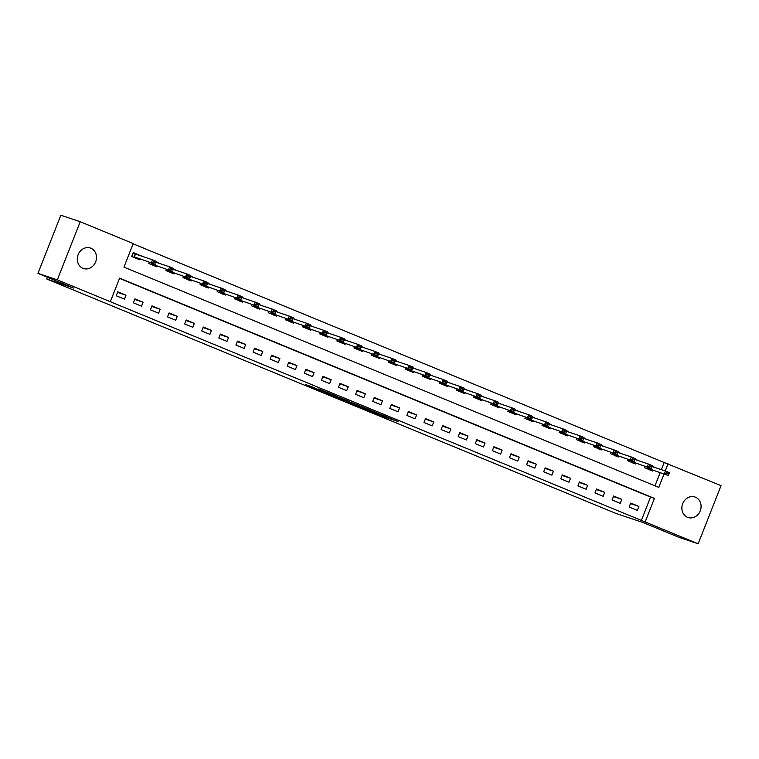 <?xml version="1.0" encoding="UTF-8"?>
<svg xmlns="http://www.w3.org/2000/svg" width="759" height="759" viewBox="0 0 759 759"><rect width="100%" height="100%" fill="white"/><g stroke="black" fill="none" stroke-linecap="round" stroke-linejoin="round"><path stroke-width="1.14" d="M367.365 409.983L384.139 416.881L398.029 421.539L381.511 414.746L384.481 416.283L367.365 409.983M90.852 248.212A10.816 9.459 -71.4 0 1 95.757 261.58A10.816 9.459 -71.4 0 1 83.443 268.515A10.816 9.459 -71.4 0 1 82.93 268.325A10.816 9.459 -71.4 0 1 78.035 254.958A10.816 9.459 -71.4 0 1 90.349 248.022A10.816 9.459 -71.4 0 1 90.852 248.212M695.434 497.192A10.816 9.459 -71.4 0 1 700.339 510.56A10.816 9.459 -71.4 0 1 688.024 517.496A10.816 9.459 -71.4 0 1 687.512 517.306A10.816 9.459 -71.4 0 1 682.607 503.938A10.816 9.459 -71.4 0 1 694.921 497.003A10.816 9.459 -71.4 0 1 695.434 497.192M311.067 386.435L305.706 384.633L321.55 391.16L337.546 396.634L318.818 388.95L333.666 395.164L324.112 391.976L311.067 386.435M661.355 469.66L664.172 462.516L721.05 485.646L698.147 543.786L678.774 537.268L642.873 522.477L615.748 513.35L46.735 279.008L73.86 288.145L37.95 273.354L57.323 279.872L80.226 221.732L133.223 243.563L123.945 267.13L658.765 487.382L664.011 474.071M698.147 543.786L645.141 521.955L654.429 498.388L119.609 278.136L110.321 301.702L57.323 279.872M110.321 301.702L645.141 521.955M346.882 401.53L365.411 409.167L379.301 413.826L360.572 406.141L346.882 401.53M342.432 399.756L325.801 392.877L341.797 398.352L349.358 401.492L344.188 399.87L358.59 405.287L342.47 399.651M641.27 520.655L650.558 497.079L119.514 278.382M638.917 506.443L630.71 503.065L629.164 506.993L637.37 510.371L638.917 506.443L630.501 503.606M621.82 499.403L613.614 496.025L612.067 499.953L620.274 503.331L621.82 499.403L613.395 496.566M604.724 492.363L596.517 488.976L594.971 492.914L603.177 496.291L604.724 492.363L596.299 489.527M587.627 485.324L579.421 481.937L577.874 485.864L586.081 489.251L587.627 485.324L579.202 482.487M570.531 478.274L562.324 474.897L560.778 478.825L568.984 482.202L570.531 478.274L562.106 475.447M553.434 471.235L545.228 467.857L543.672 471.785L551.878 475.162L553.434 471.235L545.009 468.398M536.328 464.195L528.122 460.817L526.575 464.745L534.782 468.123L536.328 464.195L527.913 461.358M519.232 457.155L511.025 453.778L509.479 457.705L517.685 461.083L519.232 457.155L510.816 454.318M502.135 450.115L493.929 446.728L492.382 450.666L500.589 454.043L502.135 450.115L493.711 447.279M485.039 443.076L476.832 439.689L475.286 443.617L483.492 447.004L485.039 443.076L476.614 440.239M467.942 436.027L459.736 432.649L458.189 436.577L466.396 439.954L467.942 436.027L459.518 433.199M450.846 428.987L442.639 425.609L441.093 429.537L449.3 432.915L450.846 428.987L442.421 426.15M433.75 421.947L425.533 418.57L423.987 422.497L432.194 425.875L433.75 421.947L425.325 419.11M416.644 414.907L408.437 411.53L406.89 415.458L415.097 418.835L416.644 414.907L408.228 412.071M399.547 407.868L391.34 404.481L389.794 408.418L398.001 411.795L399.547 407.868L391.132 405.031M382.451 400.828L374.244 397.441L372.697 401.369L380.904 404.756L382.451 400.828L374.026 397.991M365.354 393.779L357.147 390.401L355.601 394.329L363.808 397.707L365.354 393.779L356.929 390.951M348.258 386.739L340.051 383.361L338.505 387.289L346.711 390.667L348.258 386.739L339.833 383.902M331.161 379.699L322.954 376.322L321.408 380.25L329.615 383.627L331.161 379.699L322.736 376.862M314.055 372.66L305.849 369.282L304.302 373.21L312.509 376.587L314.055 372.66L305.64 369.823M296.959 365.62L288.752 362.233L287.206 366.17L295.412 369.548L296.959 365.62L288.543 362.783M279.862 358.58L271.656 355.193L270.109 359.121L278.316 362.508L279.862 358.58L271.447 355.743M262.766 351.531L254.559 348.153L253.013 352.081L261.219 355.459L262.766 351.531L254.341 348.704M245.669 344.491L237.463 341.114L235.916 345.041L244.123 348.419L245.669 344.491L237.244 341.654M228.573 337.451L220.366 334.074L218.82 338.002L227.026 341.379L228.573 337.451L220.148 334.615M211.476 330.412L203.27 327.034L201.714 330.962L209.93 334.339L211.476 330.412L203.051 327.575M194.37 323.372L186.164 319.985L184.617 323.922L192.824 327.3L194.37 323.372L185.955 320.535M177.274 316.332L169.067 312.945L167.521 316.873L175.727 320.26L177.274 316.332L168.859 313.495M160.177 309.283L151.971 305.905L150.424 309.833L158.631 313.211L160.177 309.283L151.762 306.456M143.081 302.243L134.874 298.866L133.328 302.794L141.535 306.171L143.081 302.243L134.656 299.407M125.985 295.204L117.778 291.826L116.231 295.754L124.438 299.131L125.985 295.204L117.56 292.367M664.172 462.516L133.129 243.819M654.989 485.836L660.131 472.762M654.334 467.297L652.237 466.273M653.12 470.4L652.844 471.092L644.638 467.705L645.141 466.434M637.237 460.258L635.131 459.233M636.023 463.36L635.748 464.043L627.541 460.666L628.044 459.394M620.141 453.218L618.035 452.184M618.917 456.32L618.651 457.003L610.445 453.626L610.948 452.345M603.044 446.178L600.938 445.144M601.821 449.281L601.555 449.964L593.348 446.586L593.851 445.305M585.948 439.138L583.842 438.104M584.724 442.241L584.458 442.924L576.252 439.546L576.755 438.266M568.852 432.099L566.745 431.065M567.628 435.192L567.352 435.884L559.146 432.497L559.649 431.226M551.755 425.049L549.649 424.025M550.531 428.152L550.256 428.844L542.049 425.457L542.552 424.186M534.649 418.01L532.552 416.985M533.435 421.112L533.16 421.795L524.953 418.418L525.456 417.146M517.553 410.97L515.446 409.936M516.329 414.072L516.063 414.756L507.856 411.378L508.359 410.097M500.456 403.93L498.35 402.896M499.232 407.033L498.967 407.716L490.76 404.338L491.263 403.057M483.36 396.891L481.253 395.856M482.136 399.993L481.87 400.676L473.663 397.299L474.166 396.018M466.263 389.851L464.157 388.817M465.039 392.944L464.774 393.636L456.567 390.249L457.07 388.978M449.167 382.802L447.06 381.777M447.943 385.904L447.668 386.597L439.461 383.21L439.964 381.938M432.07 375.762L429.964 374.737M430.846 378.864L430.571 379.547L422.365 376.17L422.867 374.899M414.964 368.722L412.868 367.688M413.75 371.825L413.475 372.508L405.268 369.13L405.771 367.849M397.868 361.682L395.762 360.648M396.644 364.785L396.378 365.468L388.172 362.09L388.674 360.81M380.771 354.643L378.665 353.609M379.547 357.745L379.282 358.428L371.075 355.051L371.578 353.77M363.675 347.603L361.569 346.569M362.451 350.696L362.185 351.389L353.979 348.002L354.481 346.73M346.578 340.554L344.472 339.529M345.354 343.656L345.089 344.349L336.882 340.962L337.385 339.69M329.482 333.514L327.376 332.489M328.258 336.617L327.983 337.3L319.776 333.922L320.279 332.651M312.376 326.474L310.279 325.44M311.162 329.577L310.886 330.26L302.68 326.882L303.183 325.602M295.279 319.435L293.183 318.401M294.065 322.537L293.79 323.22L285.583 319.843L286.086 318.562M278.183 312.395L276.077 311.361M276.959 315.497L276.693 316.18L268.487 312.803L268.99 311.522M261.087 305.355L258.98 304.321M259.863 308.448L259.597 309.141L251.39 305.754L251.893 304.482M243.99 298.306L241.884 297.281M242.766 301.408L242.5 302.101L234.294 298.714L234.797 297.443M226.894 291.266L224.787 290.242M225.67 294.369L225.404 295.052L217.188 291.674L217.691 290.403M209.797 284.227L207.691 283.192M208.573 287.329L208.298 288.012L200.091 284.634L200.594 283.354M192.691 277.187L190.594 276.153M191.477 280.289L191.202 280.972L182.995 277.595L183.498 276.314M175.595 270.147L173.488 269.113M174.38 273.249L174.105 273.933L165.898 270.555L166.401 269.274M158.498 263.107L156.392 262.073M157.274 266.2L157.009 266.893L148.802 263.506L149.305 262.234M141.402 256.058L133.252 252.538L131.705 256.466L139.912 259.853L140.178 259.161M47.428 277.263L46.735 279.008M37.95 273.354L60.853 215.214L80.226 221.732M665.226 470.969L668.043 463.815M650.558 497.079L654.429 498.388M654.391 467.164L652.18 466.415M637.294 460.115L635.074 459.375M620.198 453.076L617.978 452.336M603.101 446.036L600.881 445.286M586.005 438.996L583.785 438.247M568.908 431.956L566.688 431.207M551.802 424.917L549.592 424.167M534.706 417.867L532.495 417.127M517.61 410.828L515.389 410.088M500.513 403.788L498.293 403.038M483.417 396.748L481.197 395.999M466.32 389.709L464.1 388.959M449.224 382.669L447.004 381.919M432.118 375.62L429.907 374.88M415.021 368.58L412.811 367.84M397.925 361.54L395.705 360.791M380.828 354.5L378.608 353.751M363.732 347.461L361.512 346.711M346.635 340.421L344.415 339.671M329.529 333.372L327.319 332.632M312.433 326.332L310.222 325.592M295.336 319.292L293.126 318.543M278.24 312.253L276.02 311.503M261.143 305.213L258.923 304.463M244.047 298.173L241.827 297.424M226.95 291.124L224.73 290.384M209.845 284.084L207.634 283.344M192.748 277.044L190.537 276.295M175.652 270.005L173.441 269.255M158.555 262.965L156.335 262.216M141.459 255.916L138.593 254.958M362.897 408.105L376.521 412.754L362.897 408.105M337.85 397.631L348.409 401.71L337.85 397.631L338.097 397.004M647 468.028L668.442 475.561L647 468.028L647.332 467.174M666.838 473.455L668.888 474.299L669.077 473.825L667.028 472.98L664.343 473.872L665.453 471.045L652.123 466.557M667.028 472.98L665.453 471.045L669.561 472.734L668.888 474.299M650.463 469.584L649.989 470.077M669.077 473.825L669.561 472.734M649.742 466.415L651.791 467.259L651.981 466.785L649.922 465.941L647.247 466.832L648.357 464.005L652.465 465.694L651.345 468.521L627.721 460.201M649.922 465.941L648.357 464.005L635.027 459.518M627.721 460.22L651.345 468.521L651.791 467.259M633.367 462.544L632.892 463.037M651.981 466.785L652.465 465.694M612.798 453.948L634.249 461.481L612.798 453.948L613.139 453.085M632.645 459.375L634.695 460.22L634.885 459.745L632.826 458.901L630.141 459.793L631.26 456.965L617.921 452.468M632.826 458.901L631.26 456.965L635.359 458.654L634.695 460.22M616.27 455.504L615.796 455.998M634.885 459.745L635.359 458.654M615.549 452.336L617.598 453.18L617.779 452.706L615.729 451.861L613.044 452.743L614.164 449.916L618.262 451.605L617.152 454.442L593.529 446.112M615.729 451.861L614.164 449.916L600.824 445.429M593.519 446.14L617.152 454.442L617.598 453.18M599.174 448.465L598.699 448.948M617.779 452.706L618.262 451.605M578.605 439.859L600.056 447.393L578.605 439.859L578.946 439.006M598.443 445.286L600.502 446.131L600.682 445.666L598.633 444.821L595.948 445.704L597.067 442.877L583.728 438.389M598.633 444.821L597.067 442.877L601.166 444.565L600.502 446.131M582.077 441.425L581.603 441.909M600.682 445.666L601.166 444.565M581.347 438.247L583.405 439.091L583.586 438.626L581.536 437.782L578.851 438.664L579.961 435.837L584.069 437.526L582.959 440.353L559.336 432.032M581.536 437.782L579.961 435.837L566.631 431.349M559.326 432.051L582.959 440.353L583.405 439.091M564.981 434.385L564.506 434.869M583.586 438.626L584.069 437.526M564.25 431.207L566.299 432.051L566.489 431.577L564.44 430.733L561.755 431.624L562.865 428.797L566.973 430.486L565.853 433.313L542.239 424.993M564.44 430.733L562.865 428.797L549.535 424.309M542.23 425.012L565.853 433.313L566.299 432.051M547.884 427.336L547.41 427.829M566.489 431.577L566.973 430.486M527.315 418.74L548.757 426.273L527.315 418.74L527.647 417.877M547.154 424.167L549.203 425.012L549.393 424.537L547.343 423.693L544.658 424.585L545.768 421.757L532.438 417.27M547.343 423.693L545.768 421.757L549.877 423.446L549.203 425.012M530.778 420.296L530.304 420.79M549.393 424.537L549.877 423.446M530.057 417.127L532.106 417.972L532.296 417.497L530.237 416.653L527.562 417.545L528.672 414.718L532.78 416.406L531.661 419.234L508.037 410.904M530.237 416.653L528.672 414.718L515.342 410.221M508.037 410.932L531.661 419.234L532.106 417.972M513.682 413.257L513.207 413.75M532.296 417.497L532.78 416.406M493.113 404.661L514.564 412.194L493.113 404.661L493.454 403.797M512.961 410.088L515.01 410.932L515.2 410.458L513.141 409.613L510.456 410.496L511.575 407.668L498.236 403.181M513.141 409.613L511.575 407.668L515.674 409.357L515.01 410.932M496.585 406.217L496.111 406.701M515.2 410.458L515.674 409.357M495.864 403.038L497.913 403.883L498.094 403.418L496.044 402.574L493.359 403.456L494.479 400.629L498.578 402.317L497.468 405.145L473.844 396.824M496.044 402.574L494.479 400.629L481.14 396.141M473.834 396.843L497.468 405.145L497.913 403.883M479.489 399.177L479.014 399.661M498.094 403.418L498.578 402.317M458.92 390.572L480.371 398.105L458.92 390.572L459.261 389.718M478.758 395.999L480.817 396.843L480.997 396.378L478.948 395.534L476.263 396.416L477.383 393.589L464.043 389.101M478.948 395.534L477.383 393.589L481.481 395.278L480.817 396.843M462.392 392.137L461.918 392.621M480.997 396.378L481.481 395.278M461.662 388.959L463.721 389.803L463.901 389.329L461.851 388.485L459.167 389.376L460.277 386.549L464.385 388.238L463.275 391.065L439.651 382.745M461.851 388.485L460.277 386.549L446.947 382.062M439.641 382.764L463.275 391.065L463.721 389.803M445.296 385.088L444.821 385.581M463.901 389.329L464.385 388.238M444.565 381.919L446.615 382.764L446.804 382.289L444.755 381.445L442.07 382.337L443.18 379.509L447.288 381.198L446.169 384.026L422.554 375.705M444.755 381.445L443.18 379.509L429.85 375.022M422.545 375.724L446.169 384.026L446.615 382.764M428.199 378.048L427.725 378.542M446.804 382.289L447.288 381.198M427.469 374.88L429.518 375.724L429.708 375.25L427.659 374.405L424.974 375.297L426.084 372.47L430.192 374.159L429.072 376.986L405.458 368.656M427.659 374.405L426.084 372.47L412.754 367.973M405.448 368.684L429.072 376.986L429.518 375.724M411.093 371.009L410.619 371.502M429.708 375.25L430.192 374.159M410.372 367.84L412.422 368.684L412.611 368.21L410.553 367.365L407.877 368.248L408.987 365.421L413.095 367.109L411.976 369.946L388.352 361.616M410.553 367.365L408.987 365.421L395.657 360.933M388.352 361.645L411.976 369.946L412.422 368.684M393.997 363.969L393.523 364.453M412.611 368.21L413.095 367.109M373.428 355.364L394.879 362.897L373.428 355.364L373.77 354.51M393.276 360.791L395.325 361.635L395.505 361.17L393.456 360.326L390.771 361.208L391.891 358.381L378.551 353.893M393.456 360.326L391.891 358.381L395.989 360.07L395.325 361.635M376.9 356.929L376.426 357.413M395.505 361.17L395.989 360.07M376.179 353.751L378.229 354.595L378.409 354.13L376.36 353.286L373.675 354.168L374.794 351.341L378.893 353.03L377.783 355.857L354.159 347.537M376.36 353.286L374.794 351.341L361.455 346.854M354.149 347.556L377.783 355.857L378.229 354.595M359.804 349.89L359.33 350.373M378.409 354.13L378.893 353.03M339.235 341.284L360.686 348.817L339.235 341.284L339.577 340.43M359.073 346.711L361.132 347.556L361.312 347.081L359.263 346.237L356.578 347.129L357.698 344.301L344.358 339.814M359.263 346.237L357.698 344.301L361.796 345.99L361.132 347.556M342.707 342.84L342.233 343.334M361.312 347.081L361.796 345.99M341.977 339.671L344.026 340.516L344.216 340.041L342.167 339.197L339.482 340.089L340.592 337.262L344.7 338.95L343.59 341.778L319.966 333.457M342.167 339.197L340.592 337.262L327.262 332.774M319.956 333.476L343.59 341.778L344.026 340.516M325.611 335.801L325.137 336.294M344.216 340.041L344.7 338.95M324.88 332.632L326.93 333.476L327.12 333.002L325.07 332.157L322.385 333.049L323.495 330.222L327.603 331.911L326.484 334.738L302.869 326.408M325.07 332.157L323.495 330.222L310.165 325.725M302.86 326.436L326.484 334.738L326.93 333.476M308.515 328.761L308.031 329.254M327.12 333.002L327.603 331.911M307.784 325.592L309.833 326.436L310.023 325.962L307.974 325.118L305.289 326L306.399 323.173L310.507 324.861L309.387 327.698L285.773 319.368M307.974 325.118L306.399 323.173L293.069 318.685M285.763 319.397L309.387 327.698L309.833 326.436M291.409 321.721L290.934 322.205M310.023 325.962L310.507 324.861M270.84 313.116L292.291 320.649L270.84 313.116L271.181 312.262M290.688 318.543L292.737 319.387L292.927 318.922L290.868 318.078L288.192 318.96L289.302 316.133L275.972 311.645M290.868 318.078L289.302 316.133L293.41 317.822L292.737 319.387M274.312 314.681L273.838 315.165M292.927 318.922L293.41 317.822M253.743 306.076L275.194 313.609L253.743 306.076L254.085 305.222M273.591 311.503L275.64 312.347L275.821 311.883L273.771 311.038L271.086 311.921L272.206 309.093L258.866 304.606M273.771 311.038L272.206 309.093L276.304 310.782L275.64 312.347M257.216 307.642L256.741 308.126M275.821 311.883L276.304 310.782M256.495 304.463L258.544 305.308L258.724 304.833L256.675 303.989L253.99 304.881L255.109 302.054L259.208 303.742L258.098 306.57L234.474 298.249M256.675 303.989L255.109 302.054L241.77 297.566M234.465 298.268L258.098 306.57L258.544 305.308M240.119 300.592L239.645 301.086M258.724 304.833L259.208 303.742M219.55 291.997L241.001 299.53L219.55 291.997L219.892 291.133M239.389 297.424L241.447 298.268L241.628 297.794L239.578 296.949L236.893 297.841L238.013 295.014L224.673 290.526M239.578 296.949L238.013 295.014L242.112 296.703L241.447 298.268M223.023 293.553L222.548 294.046M241.628 297.794L242.112 296.703M222.292 290.384L224.341 291.228L224.531 290.754L222.482 289.91L219.797 290.801L220.907 287.974L225.015 289.663L223.905 292.49L200.281 284.16M222.482 289.91L220.907 287.974L207.577 283.477M200.272 284.189L223.905 292.49L224.341 291.228M205.926 286.513L205.452 287.006M224.531 290.754L225.015 289.663M205.196 283.344L207.245 284.189L207.435 283.714L205.385 282.87L202.7 283.752L203.81 280.925L207.919 282.614L206.799 285.45L183.185 277.12M205.385 282.87L203.81 280.925L190.481 276.437M183.175 277.149L206.799 285.45L207.245 284.189M188.83 279.473L188.346 279.957M207.435 283.714L207.919 282.614M188.099 276.295L190.148 277.139L190.338 276.674L188.279 275.83L185.604 276.712L186.714 273.885L190.822 275.574L189.703 278.401L166.088 270.081M188.279 275.83L186.714 273.885L173.384 269.398M166.079 270.1L189.703 278.401L190.148 277.139M171.724 272.434L171.249 272.917M190.338 276.674L190.822 275.574M151.155 263.828L172.606 271.361L151.155 263.828L151.496 262.975M171.003 269.255L173.052 270.1L173.242 269.635L171.183 268.781L168.507 269.673L169.618 266.845L156.288 262.358M171.183 268.781L169.618 266.845L173.716 268.534L173.052 270.1M154.627 265.394L154.153 265.878M173.242 269.635L173.716 268.534M133.195 252.681L138.603 254.91L138.65 255.517M134.058 256.789L155.51 264.322L134.058 256.789L135.178 253.961L133.005 253.174M153.906 262.216L155.956 263.06L156.136 262.586L154.086 261.741L151.402 262.633L152.521 259.806L135.178 253.961M154.086 261.741L152.521 259.806L156.62 261.494L155.956 263.06M137.531 258.345L137.056 258.838M156.136 262.586L156.62 261.494M384.386 416.245L384.139 416.881M382.27 415.477L382.033 416.065M359.33 405.723L359.083 406.35M343.334 398.987L343.125 399.509M341.246 398.133L341.019 398.703M647.636 467.269L647.294 468.132M630.236 460.125L629.894 460.988M630.539 460.229L630.198 461.092M613.443 453.189L613.101 454.053M596.043 446.045L595.701 446.909M596.337 446.15L596.005 447.013M579.24 439.11L578.899 439.973M561.84 431.966L561.508 432.82M562.144 432.061L561.802 432.924M544.744 424.926L544.412 425.78M545.047 425.021L544.706 425.884M527.951 417.981L527.609 418.845M510.551 410.837L510.209 411.701M510.854 410.942L510.513 411.805M493.758 403.902L493.416 404.765M476.358 396.758L476.016 397.612M476.652 396.862L476.32 397.725M459.556 389.813L459.214 390.676M442.155 382.678L441.823 383.532M442.459 382.773L442.118 383.637M425.059 375.629L424.727 376.492M425.363 375.733L425.021 376.597M407.962 368.589L407.621 369.453M408.266 368.694L407.925 369.557M390.866 361.55L390.524 362.413M391.17 361.654L390.828 362.517M374.073 354.614L373.732 355.468M356.673 347.47L356.332 348.324M356.967 347.565L356.635 348.428M339.871 340.525L339.529 341.389M322.471 333.381L322.139 334.245M322.774 333.486L322.433 334.349M305.374 326.342L305.042 327.205M305.678 326.446L305.336 327.309M288.278 319.302L287.936 320.165M288.581 319.406L288.24 320.27M271.485 312.366L271.143 313.22M254.388 305.317L254.047 306.181M236.988 298.183L236.647 299.037M237.282 298.278L236.95 299.141M220.186 291.238L219.844 292.101M202.786 284.094L202.454 284.957M203.089 284.198L202.748 285.061M185.689 277.054L185.357 277.917M185.993 277.158L185.651 278.022M168.593 270.014L168.251 270.868M168.896 270.119L168.555 270.972M151.8 263.069L151.458 263.933M135.472 254.066L134.362 256.893M358.703 405.515L358.447 406.179M337.575 396.824L337.309 397.488"/></g></svg>
